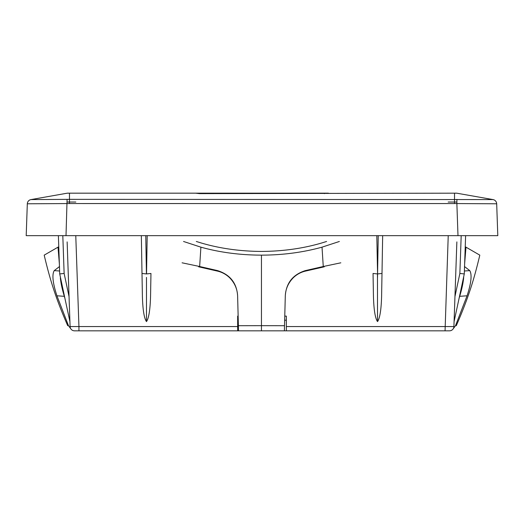 <?xml version="1.0" encoding="UTF-8"?>
<svg xmlns="http://www.w3.org/2000/svg" width="524" height="524" viewBox="0 0 524 524"><rect width="100%" height="100%" fill="white"/><g stroke="black" fill="none" stroke-linecap="round" stroke-linejoin="round"><path stroke-width="0.79" d="M146.478 277.379L146.478 321.605C148.79 318.304 150.146 309.979 150.552 296.61L150.958 273.463L146.537 273.928L147.192 235.662M68.002 266.657L69.05 296.61L64.131 273.463L59.716 273.928L58.38 235.662L59.716 273.928L60.45 277.379A259.275 4.428 -102 0 0 69.921 321.605M78.941 330.827L237.654 330.827L237.654 326.557L78.941 326.557L78.941 330.827L74.519 330.827A4.428 4.428 0 0 1 70.092 326.557L67.138 241.898M60.299 276.652L60.45 277.379A259.275 4.428 -102 0 0 64.924 298.339L64.321 296.315C62.192 289.3 60.869 283.17 60.358 277.923C60.869 283.17 62.192 289.3 64.321 296.315L56.933 295.791L68.493 325.712L70.747 328.718M75.77 235.662L78.941 326.557L70.092 326.557M238.145 316.116L237.654 316.116L237.654 326.557M145.764 235.662L146.432 273.928L141.997 273.463L142.404 296.61C142.803 309.979 144.166 318.304 146.478 321.605M150.958 273.463L150.552 296.61M141.336 235.662L141.997 273.463M37.184 235.662L65.493 235.662M65.611 235.662L60.463 235.662M237.654 330.827L238.531 330.827L238.394 325.712L261.456 325.673L261.456 330.827L286.346 330.827L286.346 326.557L453.908 326.557A4.428 4.428 0 0 1 449.481 330.827L286.346 330.827M458.389 235.662L463.537 235.662M486.816 235.662L458.507 235.662M284.768 316.116L286.346 316.116L286.346 326.557M382.664 235.662L381.596 296.61C381.197 309.979 379.834 318.304 377.522 321.605C375.21 318.304 373.854 309.979 373.448 296.61L373.042 273.463L377.463 273.928L377.522 321.605M373.042 273.463L373.448 296.61M237.654 320.203L238.25 320.203M284.656 320.203L286.346 320.203M445.059 330.827L448.23 235.662M456.863 241.898L453.908 326.557M377.522 277.379L377.568 273.928L382.003 273.463M378.236 235.662L377.568 273.928L376.808 235.662M455.998 266.657L454.95 296.61L459.869 273.463L461.192 235.662M465.62 235.662L464.284 273.928L459.869 273.463M464.284 273.928L463.55 277.379A259.275 4.428 -78 0 1 459.076 298.339L459.679 296.315C461.808 289.3 463.131 283.17 463.642 277.923C463.131 283.17 461.808 289.3 459.679 296.315L467.067 295.791L455.507 325.712L453.253 328.718M463.55 277.379A259.275 4.428 -78 0 1 454.079 321.605M199.598 193.631L199.598 193.173L195.576 193.173L199.598 193.631L456.679 193.173L493.032 199.585L69.476 199.349L69.476 193.173L67.321 193.173L30.968 199.585A4.428 4.428 -178 0 0 27.314 203.79L69.476 203.554L69.476 199.349L30.968 199.585A4.428 4.428 0 0 0 27.314 203.79L26.2 235.662L457.989 235.662L456.869 203.567L69.476 203.554M30.968 199.585A4.428 4.428 2 0 0 27.314 203.79A4.428 4.428 2 0 1 30.968 199.585A4.428 4.428 2 0 0 27.314 203.79M67.111 202.028L75.816 202.028L67.111 202.028M33.608 235.662L33.248 235.662M488.545 235.662L490.392 235.662L488.545 235.662M490.392 235.662L490.752 235.662M493.032 199.585A4.428 4.428 0 0 1 496.686 203.79L496.686 203.79A4.428 4.428 -2 0 0 493.032 199.585A4.428 4.428 0 0 1 496.686 203.79L496.686 203.79A4.428 4.428 178 0 0 493.032 199.585A4.428 4.428 178 0 1 496.686 203.79L497.8 235.662L457.989 235.662M69.476 193.173L195.576 193.173M199.598 193.173L328.424 193.173M448.184 202.028L456.889 202.028L448.184 202.028M496.686 203.79L456.869 203.567L456.915 199.362M68.493 325.712L67.714 325.673L68.493 325.712L56.933 295.791C52.76 283.012 51.856 274.622 54.227 270.62L59.553 266.506M58.767 246.725L44.193 255.142C49.859 279.069 55.603 297.979 67.714 325.673M58.013 247.164L59.369 263.932M59.618 271L54.227 270.62C51.856 274.596 52.76 282.986 56.933 295.791M198.648 266.814L217.617 271.137L217.604 270.62C230.056 274.622 236.724 283.012 237.614 295.791L238.394 325.712M237.614 295.87L237.627 296.315C237.418 289.3 234.811 283.17 229.807 277.923C226.322 274.511 222.261 272.244 217.617 271.137M324.264 266.814L305.296 271.137L305.309 270.62C292.89 274.596 286.222 282.986 285.298 295.791L284.381 330.827M284.512 325.712L261.456 325.673L261.456 255.142C240.031 255.09 219.844 252.43 200.895 247.164L199.651 266.506L217.604 270.62M261.456 330.827L238.531 330.827M285.298 295.87L285.285 296.315C285.488 289.3 288.095 283.17 293.106 277.923C296.591 274.511 300.652 272.244 305.296 271.137M339.362 241.479L322.018 247.164C302.826 252.444 282.639 255.103 261.456 255.142M322.018 247.164L323.262 266.506L305.309 270.62M340.829 262.812L323.262 266.506M196.317 241.479L201.806 243.162C220.316 248.54 240.195 251.297 261.456 251.441C282.711 251.297 302.597 248.54 321.107 243.162L326.59 241.479M183.551 241.479L200.895 247.164M182.083 262.812L199.651 266.506M455.507 325.712L456.286 325.673L455.507 325.712L467.067 295.791C471.24 283.012 472.144 274.622 469.773 270.62L464.447 266.506M465.233 246.725L479.807 255.142C474.141 279.069 468.397 297.979 456.286 325.673M465.987 247.164L464.631 263.893M463.701 276.652L463.642 277.923L463.701 276.652M64.131 273.463L62.808 235.662M67.085 199.362L66.011 235.662M454.524 203.554L454.524 193.173M324.402 193.631L324.402 193.173M464.382 271L469.773 270.62"/></g></svg>

